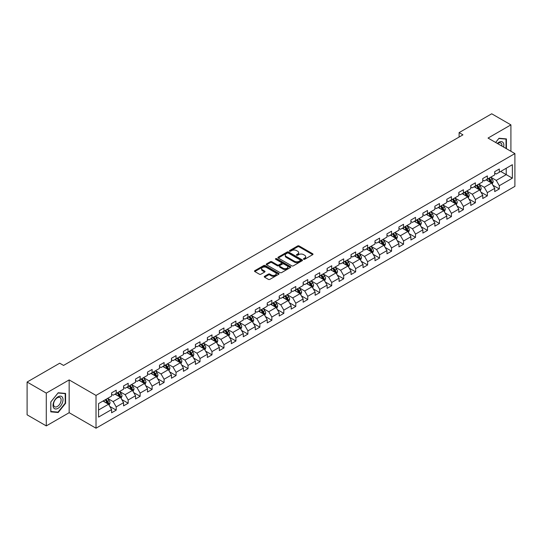 <?xml version="1.0" encoding="UTF-8"?>
<svg xmlns="http://www.w3.org/2000/svg" width="542" height="542" viewBox="0 0 542 542"><rect width="100%" height="100%" fill="white"/><g stroke="black" fill="none" stroke-linecap="round" stroke-linejoin="round"><path stroke-width="0.81" d="M303.642 259.272A0.745 0.434 0 0 0 304.692 259.272L312.7 254.652A1.064 0.617 0 0 0 313.012 254.212A1.064 0.617 0 0 0 312.7 253.778L299.137 245.953A1.064 0.617 0 0 0 297.633 245.953L289.624 250.573A0.745 0.434 0 0 0 290.681 251.183L291.718 250.58A3.408 1.972 0 0 1 296.542 250.58L297.666 251.237A3.408 1.972 0 0 1 298.669 252.626A3.408 1.972 0 0 1 297.666 254.022L296.63 254.618A0.745 0.434 0 0 0 297.687 255.228L298.723 254.625A3.408 1.972 0 0 1 303.547 254.625L304.672 255.282A3.408 1.972 0 0 1 305.674 256.671A3.408 1.972 0 0 1 304.672 258.067L303.642 258.663A0.745 0.434 0 0 0 303.642 259.272L303.642 258.663M264.564 276.312A1.064 0.617 0 0 0 264.245 276.745A1.064 0.617 0 0 0 264.564 277.179L268.365 279.374A1.064 0.617 0 0 0 269.869 279.374L278.757 274.245A1.064 0.617 0 0 0 279.076 273.805A1.064 0.617 0 0 0 278.757 273.371L265.201 265.546A1.064 0.617 0 0 0 263.697 265.546L254.808 270.675A1.064 0.617 0 0 0 254.496 271.108A1.064 0.617 0 0 0 254.808 271.549L259.401 274.198A1.064 0.617 0 0 0 260.905 274.198L264.713 272.003A1.064 0.617 0 0 0 265.024 271.569A1.064 0.617 0 0 0 264.713 271.135L262.43 269.814A2.852 1.646 0 0 1 261.596 268.656A2.852 1.646 0 0 1 263.358 267.131A2.852 1.646 0 0 1 266.461 267.491L275.39 272.646A2.852 1.646 0 0 1 276.224 273.805A2.852 1.646 0 0 1 274.462 275.329A2.852 1.646 0 0 1 271.359 274.97L269.869 274.11A1.064 0.617 0 0 0 268.365 274.11L264.564 276.312L264.564 277.179M69.159 379.915L46.287 393.113L27.1 382.035L27.1 414.826L46.287 425.904L69.159 412.699L96.015 428.207L96.015 395.423L69.159 379.915L69.159 412.699M510.91 151.279L510.91 124.87L488.037 138.075L514.9 153.582L96.015 395.423M510.91 124.87L491.723 113.793L459.108 132.621L459.108 137.051M27.1 382.035L59.715 363.208L63.556 365.423L462.943 134.836L459.108 132.621M291.792 265.851A1.064 0.617 0 0 0 293.297 265.851L302.185 260.716A1.064 0.617 0 0 0 302.504 260.282A1.064 0.617 0 0 0 302.185 259.848L288.629 252.016A1.064 0.617 0 0 0 287.125 252.016L278.236 257.152A1.064 0.617 0 0 0 277.924 257.585A1.064 0.617 0 0 0 278.236 258.019L291.792 265.851M275.932 259.435A0.745 0.434 0 0 1 276.691 259.537L276.691 258.649L290.471 266.61A1.064 0.617 0 0 1 290.79 267.043A1.064 0.617 0 0 1 290.471 267.477L281.583 272.612A1.064 0.617 0 0 1 280.078 272.612L266.522 264.781L266.522 263.913A1.064 0.617 0 0 0 266.21 264.347A1.064 0.617 0 0 0 266.522 264.781M266.522 263.913L270.322 261.718A1.064 0.617 0 0 1 271.833 261.718L277.328 264.889A1.064 0.617 0 0 0 278.839 264.889L281.359 263.432A1.064 0.617 0 0 0 281.671 262.999A1.064 0.617 0 0 0 281.359 262.565L275.634 259.259A0.745 0.434 0 0 1 276.691 258.649M96.015 428.207L514.9 186.367L514.9 153.582M109.796 406.432L116.205 410.131L116.205 406.893L123.569 402.645L123.569 405.877L128.176 403.221L128.176 399.982L135.541 395.728L135.541 398.966L140.148 396.304L140.148 393.072L147.512 388.817L147.512 392.056L152.119 389.393L152.119 386.161L159.49 381.907L159.49 385.138L164.09 382.483L164.09 379.244L171.462 374.996L171.462 378.228L176.062 375.572L176.062 372.334L183.433 368.079L183.433 371.317L188.04 368.655L188.04 365.423L195.405 361.168L195.405 364.407L200.012 361.744L200.012 358.513L207.376 354.258L207.376 357.49L211.983 354.834L211.983 351.595L219.347 347.347L219.347 350.579L223.954 347.923L223.954 344.685L231.319 340.43L231.319 343.669L235.926 341.006L235.926 337.774L243.297 333.52L243.297 336.758L247.897 334.096L247.897 330.864L255.268 326.609L255.268 329.841L259.869 327.185L259.869 323.947L267.24 319.699L267.24 322.93L271.847 320.275L271.847 317.036L279.211 312.781L279.211 316.02L283.818 313.357L283.818 310.126L291.183 305.871L291.183 309.103L295.79 306.447L295.79 303.215L303.154 298.96L303.154 302.192L307.761 299.536L307.761 296.298L315.132 292.05L315.132 295.282L319.733 292.626L319.733 289.387L327.104 285.133L327.104 288.371L331.704 285.709L331.704 282.477L339.075 278.222L339.075 281.454L343.682 278.798L343.682 275.566L351.047 271.312L351.047 274.543L355.654 271.888L355.654 268.649L363.018 264.401L363.018 267.633L367.625 264.977L367.625 261.739L374.989 257.484L374.989 260.722L379.596 258.06L379.596 254.828L386.961 250.573L386.961 253.805L391.568 251.149L391.568 247.918L398.939 243.663L398.939 246.895L403.539 244.239L403.539 241L410.911 236.752L410.911 239.984L415.511 237.328L415.511 234.09L422.882 229.835L422.882 233.074L427.489 230.411L427.489 227.179L434.853 222.925L434.853 226.156L439.46 223.5L439.46 220.269L446.825 216.014L446.825 219.246L451.432 216.59L451.432 213.352L458.796 209.104L458.796 212.335L463.403 209.679L463.403 206.441L470.768 202.186L470.768 205.425L475.375 202.762L475.375 199.531L482.746 195.276L482.746 198.507L487.346 195.852L487.346 192.62L494.717 188.365L494.717 191.597L499.317 188.941L499.317 185.703L512.366 178.176L512.366 164.7L506.228 168.25L506.228 174.626L512.366 178.176M116.205 410.131L111.598 412.787L111.598 409.556L98.549 417.089L98.549 403.614L111.598 396.087L111.598 392.848L116.205 390.193L116.205 393.424L123.569 389.17L123.569 385.938L128.176 383.282L128.176 386.514L135.541 382.259L135.541 379.027L140.148 376.365L140.148 379.603L147.512 375.349L147.512 372.11L152.119 369.454L152.119 372.686L159.49 368.438L159.49 365.2L164.09 362.544L164.09 365.775L171.462 361.521L171.462 358.289L176.062 355.633L176.062 358.865L183.433 354.61L183.433 351.379L188.04 348.716L188.04 351.954L195.405 347.7L195.405 344.461L200.012 341.806L200.012 345.037L207.376 340.789L207.376 337.551L211.983 334.895L211.983 338.127L219.347 333.872L219.347 330.64L223.954 327.985L223.954 331.216L231.319 326.962L231.319 323.73L235.926 321.067L235.926 324.306L243.297 320.051L243.297 316.813L247.897 314.157L247.897 317.388L255.268 313.14L255.268 309.902L259.869 307.246L259.869 310.478L267.24 306.223L267.24 302.992L271.847 300.336L271.847 303.567L279.211 299.313L279.211 296.081L283.818 293.418L283.818 296.657L291.183 292.402L291.183 289.164L295.79 286.508L295.79 289.74L303.154 285.492L303.154 282.253L307.761 279.597L307.761 282.829L315.132 278.574L315.132 275.343L319.733 272.687L319.733 275.919L327.104 271.664L327.104 268.432L331.704 265.77L331.704 269.008L339.075 264.753L339.075 261.515L343.682 258.859L343.682 262.091L351.047 257.843L351.047 254.605L355.654 251.949L355.654 255.18L363.018 250.926L363.018 247.694L367.625 245.031L367.625 248.27L374.989 244.015L374.989 240.783L379.596 238.121L379.596 241.359L386.961 237.105L386.961 233.866L391.568 231.21L391.568 234.442L398.939 230.194L398.939 226.956L403.539 224.3L403.539 227.532L410.911 223.277L410.911 220.045L415.511 217.383L415.511 220.621L422.882 216.366L422.882 213.135L427.489 210.472L427.489 213.711L434.853 209.456L434.853 206.217L439.46 203.562L439.46 206.793L446.825 202.545L446.825 199.307L451.432 196.651L451.432 199.883L458.796 195.628L458.796 192.396L463.403 189.734L463.403 192.972L470.768 188.718L470.768 185.486L475.375 182.823L475.375 186.062L482.746 181.807L482.746 178.569L487.346 175.913L487.346 179.145L494.717 174.897L494.717 171.658L499.317 169.002L499.317 172.234L512.366 164.7M114.972 394.136L120.5 397.327L113.136 401.581L107.607 398.39M111.598 394.312L113.136 395.199L116.205 393.424M113.136 401.581L116.205 406.893M120.5 397.327L123.569 402.645M126.95 387.225L132.472 390.416L125.107 394.664L119.579 391.48M123.569 387.401L125.107 388.289L128.176 386.514M125.107 394.664L128.176 399.982M132.472 390.416L135.541 395.728M138.921 380.308L144.443 383.499L137.079 387.754L131.55 384.563M135.541 380.491L137.079 381.372L140.148 379.603M137.079 387.754L140.148 393.072M144.443 383.499L147.512 388.817M150.893 373.397L156.414 376.588L149.05 380.843L143.522 377.652M147.512 373.573L149.05 374.461L152.119 372.686M149.05 380.843L152.119 386.161M156.414 376.588L159.49 381.907M162.864 366.487L168.393 369.678L161.021 373.933L155.5 370.742M159.49 366.663L161.021 367.551L164.09 365.775M161.021 373.933L164.09 379.244M168.393 369.678L171.462 374.996M174.836 359.576L180.364 362.767L172.993 367.015L167.471 363.824M171.462 359.752L172.993 360.64L176.062 358.865M172.993 367.015L176.062 372.334M180.364 362.767L183.433 368.079M186.807 352.659L192.335 355.85L184.964 360.105L179.443 356.914M183.433 352.842L184.964 353.723L188.04 351.954M184.964 360.105L188.04 365.423M192.335 355.85L195.405 361.168M198.778 345.749L204.307 348.94L196.942 353.194L191.414 350.003M195.405 345.925L196.942 346.812L200.012 345.037M196.942 353.194L200.012 358.513M204.307 348.94L207.376 354.258M210.757 338.838L216.278 342.029L208.914 346.284L203.385 343.093M207.376 339.014L208.914 339.902L211.983 338.127M208.914 346.284L211.983 351.595M216.278 342.029L219.347 347.347M222.728 331.928L228.25 335.119L220.885 339.367L215.357 336.175M219.347 332.104L220.885 332.991L223.954 331.216M220.885 339.367L223.954 344.685M228.25 335.119L231.319 340.43M234.7 325.01L240.228 328.201L232.857 332.456L227.328 329.265M231.319 325.193L232.857 326.074L235.926 324.306M232.857 332.456L235.926 337.774M240.228 328.201L243.297 333.52M246.671 318.1L252.199 321.291L244.828 325.546L239.307 322.355M243.297 318.276L244.828 319.163L247.897 317.388M244.828 325.546L247.897 330.864M252.199 321.291L255.268 326.609M258.642 311.189L264.171 314.38L256.8 318.635L251.278 315.444M255.268 311.365L256.8 312.253L259.869 310.478M256.8 318.635L259.869 323.947M264.171 314.38L267.24 319.699M270.614 304.279L276.142 307.47L268.771 311.718L263.249 308.527M267.24 304.455L268.771 305.342L271.847 303.567M268.771 311.718L271.847 317.036M276.142 307.47L279.211 312.781M282.585 297.362L288.114 300.553L280.749 304.807L275.221 301.616M279.211 297.544L280.749 298.425L283.818 296.657M280.749 304.807L283.818 310.126M288.114 300.553L291.183 305.871M294.563 290.451L300.085 293.642L292.721 297.897L287.192 294.706M291.183 290.627L292.721 291.515L295.79 289.74M292.721 297.897L295.79 303.215M300.085 293.642L303.154 298.96M306.535 283.541L312.057 286.732L304.692 290.986L299.164 287.795M303.154 283.717L304.692 284.604L307.761 282.829M304.692 290.986L307.761 296.298M312.057 286.732L315.132 292.05M318.506 276.63L324.035 279.814L316.663 284.069L311.135 280.878M315.132 276.806L316.663 277.694L319.733 275.919M316.663 284.069L319.733 289.387M324.035 279.814L327.104 285.133M330.478 269.713L336.006 272.904L328.635 277.158L323.113 273.967M327.104 269.889L328.635 270.776L331.704 269.008M328.635 277.158L331.704 282.477M336.006 272.904L339.075 278.222M342.449 262.802L347.978 265.993L340.606 270.248L335.085 267.057M339.075 262.978L340.606 263.866L343.682 262.091M340.606 270.248L343.682 275.566M347.978 265.993L351.047 271.312M354.421 255.892L359.949 259.083L352.585 263.337L347.056 260.146M351.047 256.068L352.585 256.955L355.654 255.18M352.585 263.337L355.654 268.649M359.949 259.083L363.018 264.401M366.399 248.981L371.92 252.165L364.556 256.42L359.028 253.229M363.018 249.157L364.556 250.045L367.625 248.27M364.556 256.42L367.625 261.739M371.92 252.165L374.989 257.484M378.37 242.064L383.892 245.255L376.527 249.51L370.999 246.319M374.989 242.24L376.527 243.128L379.596 241.359M376.527 249.51L379.596 254.828M383.892 245.255L386.961 250.573M390.342 235.153L395.863 238.345L388.499 242.599L382.97 239.408M386.961 235.33L388.499 236.217L391.568 234.442M388.499 242.599L391.568 247.918M395.863 238.345L398.939 243.663M402.313 228.243L407.841 231.434L400.47 235.689L394.949 232.498M398.939 228.419L400.47 229.307L403.539 227.532M400.47 235.689L403.539 241M407.841 231.434L410.911 236.752M414.284 221.332L419.813 224.517L412.442 228.771L406.92 225.58M410.911 221.509L412.442 222.396L415.511 220.621M412.442 228.771L415.511 234.09M419.813 224.517L422.882 229.835M426.256 214.415L431.784 217.606L424.413 221.861L418.891 218.67M422.882 214.591L424.413 215.479L427.489 213.711M424.413 221.861L427.489 227.179M431.784 217.606L434.853 222.925M438.227 207.505L443.756 210.696L436.391 214.95L430.863 211.759M434.853 207.681L436.391 208.568L439.46 206.793M436.391 214.95L439.46 220.269M443.756 210.696L446.825 216.014M450.206 200.594L455.727 203.785L448.363 208.04L442.834 204.849M446.825 200.77L448.363 201.658L451.432 199.883M448.363 208.04L451.432 213.352M455.727 203.785L458.796 209.104M462.177 193.684L467.699 196.868L460.334 201.123L454.806 197.932M458.796 193.86L460.334 194.741L463.403 192.972M460.334 201.123L463.403 206.441M467.699 196.868L470.768 202.186M474.148 186.766L479.677 189.957L472.306 194.212L466.777 191.021M470.768 186.943L472.306 187.83L475.375 186.062M472.306 194.212L475.375 199.531M479.677 189.957L482.746 195.276M486.12 179.856L491.648 183.047L484.277 187.302L478.755 184.111M482.746 180.032L484.277 180.92L487.346 179.145M484.277 187.302L487.346 192.62M491.648 183.047L494.717 188.365M500.7 171.435L506.228 174.626L496.248 180.391L490.727 177.2M494.717 173.122L496.248 174.009L499.317 172.234M496.248 180.391L499.317 185.703M46.287 393.113L46.287 425.904M98.549 409.996L108.529 404.237L103 401.046M108.529 404.237L111.598 409.556M492.915 185.242L499.317 188.941M480.937 192.153L487.346 195.852M468.966 199.063L475.375 202.762M456.994 205.974L463.403 209.679M445.023 212.891L451.432 216.59M433.051 219.801L439.46 223.5M421.08 226.712L427.489 230.411M409.108 233.622L415.511 237.328M397.13 240.54L403.539 244.239M385.159 247.45L391.568 251.149M373.187 254.361L379.596 258.06M361.216 261.271L367.625 264.977M349.244 268.188L355.654 271.888M337.273 275.099L343.682 278.798M325.295 282.009L331.704 285.709M313.323 288.92L319.733 292.626M301.352 295.837L307.761 299.536M289.381 302.748L295.79 306.447M277.409 309.658L283.818 313.357M265.438 316.575L271.847 320.275M253.466 323.486L259.869 327.185M241.488 330.396L247.897 334.096M229.517 337.307L235.926 341.006M217.545 344.224L223.954 347.923M205.574 351.135L211.983 354.834M193.602 358.045L200.012 361.744M181.631 364.956L188.04 368.655M169.66 371.873L176.062 375.572M157.681 378.783L164.09 382.483M145.71 385.694L152.119 389.393M133.739 392.604L140.148 396.304M121.767 399.522L128.176 403.221M506.418 148.684L506.418 138.915L499.013 138.257L495.639 142.458M50.779 411.852L58.184 412.516L65.589 403.302L65.589 393.431L58.184 392.767L50.779 401.981L50.779 411.852M65.203 403.085L65.589 403.302M57.398 412.062L58.184 412.516M303.94 259.374L304.672 258.947A3.408 1.972 0 0 0 305.674 257.558L305.674 256.671M298.669 252.626L298.669 253.514A3.408 1.972 0 0 1 297.666 254.903L296.928 255.329M312.687 254.659L299.137 246.84A1.064 0.617 0 0 0 297.633 246.84L289.923 251.285M302.172 260.722L288.629 252.904A1.064 0.617 0 0 0 287.125 252.904L278.249 258.026L278.236 257.152M300.309 260.587A0.745 0.434 0 0 0 300.309 259.977L288.405 253.107A0.745 0.434 0 0 0 287.348 253.107L286.257 253.737A3.408 1.972 0 0 0 285.255 255.126A3.408 1.972 0 0 0 286.257 256.522L294.394 261.217A3.408 1.972 0 0 0 299.211 261.217L300.309 260.587L300.309 261.474A0.745 0.434 0 0 0 300.525 261.169L300.525 260.282M285.255 255.126L285.255 256.014A3.408 1.972 0 0 0 286.257 257.409L286.257 256.522M300.309 261.474L299.211 262.104A3.408 1.972 0 0 1 294.394 262.104L286.257 257.409M266.535 264.794L270.322 262.606L270.322 261.718M281.671 262.999L281.671 263.886A1.064 0.617 0 0 1 281.359 264.32L278.839 265.776A1.064 0.617 0 0 1 277.328 265.776L271.833 262.606A1.064 0.617 0 0 0 270.322 262.606M276.691 259.537L290.458 267.491M283.032 268.188A2.852 1.646 0 0 0 286.142 268.541A2.852 1.646 0 0 0 287.904 267.023A2.852 1.646 0 0 0 287.064 265.858L283.92 264.042A1.064 0.617 0 0 0 282.416 264.042L279.889 265.499A1.064 0.617 0 0 0 279.577 265.939A1.064 0.617 0 0 0 279.889 266.373L283.032 268.188L283.032 269.076A2.852 1.646 0 0 0 286.142 269.428A2.852 1.646 0 0 0 287.904 267.911L287.904 267.023M279.577 265.939L279.577 266.82A1.064 0.617 0 0 0 279.889 267.26L279.889 266.373M283.032 269.076L279.889 267.26M276.224 273.805L276.224 274.692A2.852 1.646 0 0 1 274.462 276.217A2.852 1.646 0 0 1 271.359 275.858L269.869 274.997A1.064 0.617 0 0 0 268.365 274.997L264.577 277.186M261.596 268.656L261.596 269.543A2.852 1.646 0 0 0 262.43 270.702L262.43 269.814M264.713 271.135L264.713 272.003L262.43 270.702M278.757 273.371L278.757 274.245L265.201 266.434A1.064 0.617 0 0 0 263.697 266.434L254.821 271.556L254.808 270.675M492.251 184.097L493.166 181.794A2.879 1.66 -120 0 0 492.244 179.348L490.666 177.234M487.902 180.886L486.824 179.449M488.281 178.609L489.866 180.723A2.879 1.66 60 0 1 490.693 182.451L491.614 181.922A2.879 1.66 -120 0 0 490.788 180.188L489.202 178.074M488.484 178.494L490.239 180.838A1.463 0.847 60 0 1 490.51 181.279L491.614 181.922M505.557 138.84L506.038 139.118L506.038 148.461M495.652 142.465L498.857 138.474L506.038 139.118M503.606 147.065A7.053 4.072 120 0 0 502.387 141.929A7.053 4.072 120 0 0 497.332 143.44M501.899 146.076A5.339 3.083 120 0 0 500.828 143.013A5.339 3.083 120 0 0 497.644 143.616M58.028 408.316A7.053 4.072 120 0 0 63.014 399.671A7.053 4.072 120 0 0 58.028 396.791A7.053 4.072 120 0 0 53.041 405.436A7.053 4.072 120 0 0 58.028 408.316M57.33 406.514A5.339 3.083 120 0 0 60.819 401.805A5.339 3.083 120 0 0 59.999 397.523A5.339 3.083 120 0 0 57.33 397.787A5.339 3.083 120 0 0 53.841 402.496A5.339 3.083 120 0 0 54.661 406.778A5.339 3.083 120 0 0 57.33 406.514M50.853 401.913L58.028 392.984L65.203 393.627L65.203 403.194L58.028 412.123L50.853 411.48L50.84 401.907M64.728 393.35L65.203 393.627M480.28 191.008L481.194 188.711A2.879 1.66 -120 0 0 480.273 186.258L478.688 184.144M475.93 187.796L474.853 186.36M476.31 185.52L477.895 187.634A2.879 1.66 60 0 1 478.721 189.361L479.643 188.833A2.879 1.66 -120 0 0 478.816 187.098L477.231 184.985M476.513 185.405L478.268 187.749A1.463 0.847 60 0 1 478.539 188.196L479.643 188.833M468.308 197.918L469.223 195.621A2.879 1.66 -120 0 0 468.302 193.169L466.716 191.055M463.959 194.707L462.882 193.27M464.338 192.43L465.924 194.544A2.879 1.66 60 0 1 466.743 196.279L467.665 195.743A2.879 1.66 -120 0 0 466.845 194.016L465.26 191.902M464.541 192.315L466.296 194.659A1.463 0.847 60 0 1 466.56 195.106L467.665 195.743M456.337 204.835L457.245 202.532A2.879 1.66 -120 0 0 456.33 200.086L454.745 197.972M451.987 201.624L450.91 200.188M452.367 199.341L453.952 201.455A2.879 1.66 60 0 1 454.772 203.189L455.693 202.654A2.879 1.66 -120 0 0 454.873 200.926L453.288 198.812M452.57 199.226L454.325 201.577A1.463 0.847 60 0 1 454.589 202.017L455.693 202.654M444.365 211.746L445.273 209.442A2.879 1.66 -120 0 0 444.359 206.997L442.773 204.883M440.009 208.535L438.939 207.098M440.395 206.258L441.981 208.372A2.879 1.66 60 0 1 442.8 210.1L443.722 209.571A2.879 1.66 -120 0 0 442.902 207.837L441.317 205.723M440.592 206.143L442.353 208.487A1.463 0.847 60 0 1 442.618 208.927L443.722 209.571M432.387 218.656L433.302 216.36A2.879 1.66 -120 0 0 432.387 213.907L430.802 211.793M428.038 215.445L426.961 214.009M428.424 213.169L430.009 215.282A2.879 1.66 60 0 1 430.829 217.01L431.75 216.482A2.879 1.66 -120 0 0 430.924 214.754L429.345 212.633M428.62 213.053L430.382 215.398A1.463 0.847 60 0 1 430.646 215.845L431.75 216.482M420.416 225.567L421.33 223.27A2.879 1.66 -120 0 0 420.416 220.818L418.831 218.704M416.066 222.355L414.989 220.919M416.452 220.079L418.031 222.193A2.879 1.66 60 0 1 418.858 223.927L419.779 223.392A2.879 1.66 -120 0 0 418.952 221.664L417.367 219.551M416.649 219.964L418.41 222.308A1.463 0.847 60 0 1 418.675 222.755L419.779 223.392M408.444 232.484L409.359 230.181A2.879 1.66 -120 0 0 408.438 227.735L406.859 225.621M404.095 229.273L403.018 227.836M404.474 226.99L406.06 229.103A2.879 1.66 60 0 1 406.886 230.838L407.808 230.303A2.879 1.66 -120 0 0 406.981 228.575L405.396 226.461M404.678 226.874L406.432 229.225A1.463 0.847 60 0 1 406.703 229.666L407.808 230.303M396.473 239.395L397.388 237.098A2.879 1.66 -120 0 0 396.466 234.645L394.881 232.532M392.123 236.183L391.046 234.747M392.503 233.907L394.088 236.021A2.879 1.66 60 0 1 394.915 237.748L395.836 237.22A2.879 1.66 -120 0 0 395.01 235.485L393.424 233.372M392.706 233.792L394.461 236.136A1.463 0.847 60 0 1 394.732 236.583L395.836 237.22M384.502 246.305L385.416 244.008A2.879 1.66 -120 0 0 384.495 241.556L382.909 239.442M380.152 243.094L379.075 241.657M380.531 240.817L382.117 242.931A2.879 1.66 60 0 1 382.937 244.659L383.858 244.13A2.879 1.66 -120 0 0 383.038 242.403L381.453 240.282M380.735 240.702L382.489 243.046A1.463 0.847 60 0 1 382.754 243.493L383.858 244.13M372.53 253.216L373.438 250.919A2.879 1.66 -120 0 0 372.523 248.473L370.938 246.353M368.181 250.004L367.103 248.568M368.56 247.728L370.145 249.842A2.879 1.66 60 0 1 370.965 251.576L371.887 251.041A2.879 1.66 -120 0 0 371.067 249.313L369.481 247.199M368.763 247.613L370.518 249.957A1.463 0.847 60 0 1 370.782 250.404L371.887 251.041M360.559 260.133L361.467 257.829A2.879 1.66 -120 0 0 360.552 255.384L358.967 253.27M356.202 256.922L355.132 255.485M356.589 254.638L358.174 256.759A2.879 1.66 60 0 1 358.994 258.487L359.915 257.951A2.879 1.66 -120 0 0 359.095 256.224L357.51 254.11M356.785 254.523L358.547 256.874A1.463 0.847 60 0 1 358.811 257.315L359.915 257.951M348.581 267.043L349.495 264.747A2.879 1.66 -120 0 0 348.581 262.294L346.995 260.18M344.231 263.832L343.154 262.396M344.617 261.556L346.196 263.669A2.879 1.66 60 0 1 347.022 265.397L347.944 264.869A2.879 1.66 -120 0 0 347.117 263.134L345.539 261.02M344.814 261.44L346.575 263.785A1.463 0.847 60 0 1 346.839 264.232L347.944 264.869M336.609 273.954L337.524 271.657A2.879 1.66 -120 0 0 336.602 269.205L335.024 267.091M332.26 270.743L331.182 269.306M332.646 268.466L334.224 270.58A2.879 1.66 60 0 1 335.051 272.308L335.972 271.779A2.879 1.66 -120 0 0 335.146 270.052L333.56 267.931M332.842 268.351L334.597 270.695A1.463 0.847 60 0 1 334.868 271.142L335.972 271.779M324.638 280.864L325.552 278.568A2.879 1.66 -120 0 0 324.631 276.122L323.052 274.001M320.288 277.653L319.211 276.217M320.668 275.377L322.253 277.49A2.879 1.66 60 0 1 323.079 279.225L324.001 278.69A2.879 1.66 -120 0 0 323.174 276.962L321.589 274.848M320.871 275.261L322.625 277.606A1.463 0.847 60 0 1 322.897 278.053L324.001 278.69M312.666 287.782L313.581 285.478A2.879 1.66 -120 0 0 312.659 283.032L311.074 280.919M308.317 284.57L307.239 283.134M308.696 282.287L310.281 284.408A2.879 1.66 60 0 1 311.108 286.135L312.023 285.6A2.879 1.66 -120 0 0 311.203 283.873L309.618 281.759M308.899 282.172L310.654 284.523A1.463 0.847 60 0 1 310.918 284.963L312.023 285.6M300.695 294.692L301.609 292.395A2.879 1.66 -120 0 0 300.688 289.943L299.103 287.829M296.345 291.481L295.268 290.045M296.725 289.204L298.31 291.318A2.879 1.66 60 0 1 299.13 293.046L300.051 292.517A2.879 1.66 -120 0 0 299.231 290.783L297.646 288.669M296.928 289.089L298.683 291.433A1.463 0.847 60 0 1 298.947 291.881L300.051 292.517M288.723 301.603L289.631 299.306A2.879 1.66 -120 0 0 288.717 296.853L287.131 294.74M284.374 298.391L283.297 296.955M284.753 296.115L286.339 298.229A2.879 1.66 60 0 1 287.158 299.956L288.08 299.428A2.879 1.66 -120 0 0 287.26 297.7L285.675 295.58M284.95 296L286.711 298.344A1.463 0.847 60 0 1 286.975 298.791L288.08 299.428M276.745 308.52L277.66 306.216A2.879 1.66 -120 0 0 276.745 303.771L275.16 301.65M272.396 305.302L271.325 303.866M272.782 303.025L274.367 305.139A2.879 1.66 60 0 1 275.187 306.874L276.108 306.338A2.879 1.66 -120 0 0 275.289 304.611L273.703 302.497M272.978 302.91L274.74 305.254A1.463 0.847 60 0 1 275.004 305.702L276.108 306.338M264.774 315.43L265.688 313.127A2.879 1.66 -120 0 0 264.774 310.681L263.188 308.567M260.424 312.219L259.347 310.783M260.81 309.936L262.389 312.057A2.879 1.66 60 0 1 263.216 313.784L264.137 313.249A2.879 1.66 -120 0 0 263.31 311.521L261.732 309.407M261.007 309.821L262.768 312.172A1.463 0.847 60 0 1 263.033 312.612L264.137 313.249M252.802 322.341L253.717 320.044A2.879 1.66 -120 0 0 252.796 317.592L251.217 315.478M248.453 319.13L247.376 317.693M248.832 316.853L250.418 318.967A2.879 1.66 60 0 1 251.244 320.695L252.165 320.166A2.879 1.66 -120 0 0 251.339 318.432L249.754 316.318M249.035 316.738L250.79 319.082A1.463 0.847 60 0 1 251.061 319.529L252.165 320.166M240.831 329.251L241.746 326.955A2.879 1.66 -120 0 0 240.824 324.502L239.239 322.388M236.481 326.04L235.404 324.604M236.861 323.764L238.446 325.877A2.879 1.66 60 0 1 239.273 327.605L240.194 327.077A2.879 1.66 -120 0 0 239.368 325.349L237.782 323.228M237.064 323.649L238.819 325.993A1.463 0.847 60 0 1 239.09 326.44L240.194 327.077M228.859 336.169L229.774 333.865A2.879 1.66 -120 0 0 228.853 331.419L227.267 329.299M224.51 332.951L223.433 331.514M224.889 330.674L226.475 332.788A2.879 1.66 60 0 1 227.294 334.522L228.216 333.987A2.879 1.66 -120 0 0 227.396 332.26L225.811 330.146M225.093 330.559L226.847 332.903A1.463 0.847 60 0 1 227.112 333.35L228.216 333.987M216.888 343.079L217.796 340.776A2.879 1.66 -120 0 0 216.881 338.33L215.296 336.216M212.539 339.868L211.461 338.432M212.918 337.585L214.503 339.705A2.879 1.66 60 0 1 215.323 341.433L216.244 340.898A2.879 1.66 -120 0 0 215.425 339.17L213.839 337.056M213.121 337.47L214.876 339.82A1.463 0.847 60 0 1 215.14 340.261L216.244 340.898M204.917 349.99L205.825 347.693A2.879 1.66 -120 0 0 204.91 345.24L203.325 343.127M200.56 346.778L199.49 345.342M200.947 344.502L202.532 346.616A2.879 1.66 60 0 1 203.352 348.343L204.273 347.815A2.879 1.66 -120 0 0 203.453 346.081L201.868 343.967M201.143 344.387L202.904 346.731A1.463 0.847 60 0 1 203.169 347.178L204.273 347.815M192.938 356.9L193.853 354.603A2.879 1.66 -120 0 0 192.938 352.151L191.353 350.037M188.589 353.689L187.512 352.253M188.975 351.412L190.56 353.526A2.879 1.66 60 0 1 191.38 355.254L192.302 354.725A2.879 1.66 -120 0 0 191.475 352.998L189.896 350.877M189.172 351.297L190.933 353.641A1.463 0.847 60 0 1 191.197 354.089L192.302 354.725M180.967 363.817L181.882 361.514A2.879 1.66 -120 0 0 180.967 359.068L179.382 356.948M176.617 360.599L175.54 359.163M177.004 358.323L178.582 360.437A2.879 1.66 60 0 1 179.409 362.171L180.33 361.636A2.879 1.66 -120 0 0 179.504 359.908L177.925 357.795M177.2 358.208L178.962 360.552A1.463 0.847 60 0 1 179.226 360.999L180.33 361.636M168.996 370.728L169.91 368.424A2.879 1.66 -120 0 0 168.989 365.979L167.41 363.865M164.646 367.517L163.569 366.08M165.025 365.233L166.611 367.354A2.879 1.66 60 0 1 167.437 369.082L168.359 368.546A2.879 1.66 -120 0 0 167.532 366.819L165.947 364.705M165.229 365.118L166.983 367.469A1.463 0.847 60 0 1 167.254 367.91L168.359 368.546M157.024 377.638L157.939 375.342A2.879 1.66 -120 0 0 157.017 372.889L155.432 370.775M152.675 374.427L151.597 372.991M153.054 372.151L154.639 374.265A2.879 1.66 60 0 1 155.466 375.992L156.387 375.464A2.879 1.66 -120 0 0 155.561 373.729L153.975 371.616M153.257 372.036L155.012 374.38A1.463 0.847 60 0 1 155.283 374.827L156.387 375.464M145.053 384.549L145.967 382.252A2.879 1.66 -120 0 0 145.046 379.8L143.461 377.686M140.703 381.338L139.626 379.901M141.083 379.061L142.668 381.175A2.879 1.66 60 0 1 143.488 382.903L144.409 382.374A2.879 1.66 -120 0 0 143.589 380.647L142.004 378.533M141.286 378.946L143.041 381.29A1.463 0.847 60 0 1 143.305 381.737L144.409 382.374M133.081 391.466L133.989 389.163A2.879 1.66 -120 0 0 133.075 386.717L131.489 384.596M128.732 388.255L127.655 386.812M129.111 385.972L130.697 388.086A2.879 1.66 60 0 1 131.516 389.82L132.438 389.285A2.879 1.66 -120 0 0 131.618 387.557L130.033 385.443M129.314 385.857L131.069 388.201A1.463 0.847 60 0 1 131.333 388.648L132.438 389.285M121.11 398.377L122.018 396.073A2.879 1.66 -120 0 0 121.103 393.627L119.518 391.514M116.754 395.165L115.683 393.729M117.14 392.882L118.725 395.003A2.879 1.66 60 0 1 119.545 396.73L120.466 396.195A2.879 1.66 -120 0 0 119.646 394.468L118.061 392.354M117.336 392.767L119.098 395.118A1.463 0.847 60 0 1 119.362 395.558L120.466 396.195M109.132 405.287L110.046 402.991A2.879 1.66 -120 0 0 109.132 400.538L107.546 398.424M104.782 402.076L103.705 400.64M105.168 399.8L106.747 401.913A2.879 1.66 60 0 1 107.573 403.641L108.495 403.113A2.879 1.66 -120 0 0 107.668 401.378L106.09 399.264M105.365 399.684L107.126 402.028A1.463 0.847 60 0 1 107.391 402.476L108.495 403.113M304.672 258.947L304.672 258.067M296.63 255.228L296.63 254.618M297.666 254.903L297.666 254.022M289.624 251.183L289.624 250.573M297.633 246.84L297.633 245.953M299.137 246.84L299.137 245.953M312.7 254.652L312.7 253.778M287.125 252.904L287.125 252.016M288.629 252.904L288.629 252.016M302.185 260.716L302.185 259.848M294.394 262.104L294.394 261.217M299.211 262.104L299.211 261.217M271.833 262.606L271.833 261.718M277.328 265.776L277.328 264.889M278.839 265.776L278.839 264.889M281.359 264.32L281.359 263.432M290.471 267.477L290.471 266.61M268.365 274.997L268.365 274.11M269.869 274.997L269.869 274.11M271.359 275.858L271.359 274.97M263.697 266.434L263.697 265.546M265.201 266.434L265.201 265.546M491.364 182.884L493.145 181.855M490.788 180.188L492.244 179.348M488.742 181.374L489.866 180.723M479.392 189.795L481.174 188.765M478.816 187.098L480.273 186.258M476.77 188.284L477.895 187.634M467.414 196.705L469.203 195.676M466.845 194.016L468.302 193.169M464.799 195.195L465.924 194.544M455.443 203.616L457.231 202.586M454.873 200.926L456.33 200.086M452.827 202.105L453.952 201.455M443.471 210.533L445.26 209.503M442.902 207.837L444.359 206.997M440.856 209.022L441.981 208.372M431.5 217.444L433.282 216.414M430.924 214.754L432.387 213.907M428.878 215.933L430.009 215.282M419.528 224.354L421.31 223.324M418.952 221.664L420.416 220.818M416.906 222.843L418.031 222.193M407.557 231.271L409.339 230.235M406.981 228.575L408.438 227.735M404.935 229.754L406.06 229.103M395.585 238.182L397.367 237.152M395.01 235.485L396.466 234.645M392.964 236.671L394.088 236.021M383.607 245.092L385.396 244.063M383.038 242.403L384.495 241.556M380.992 243.582L382.117 242.931M371.636 252.003L373.424 250.973M371.067 249.313L372.523 248.473M369.021 250.492L370.145 249.842M359.664 258.92L361.446 257.884M359.095 256.224L360.552 255.384M357.049 257.403L358.174 256.759M347.693 265.831L349.475 264.801M347.117 263.134L348.581 262.294M345.071 264.32L346.196 263.669M335.722 272.741L337.503 271.711M335.146 270.052L336.602 269.205M333.1 271.23L334.224 270.58M323.75 279.652L325.532 278.622M323.174 276.962L324.631 276.122M321.128 278.141L322.253 277.49M311.779 286.569L313.561 285.532M311.203 283.873L312.659 283.032M309.157 285.051L310.281 284.408M299.801 293.479L301.589 292.45M299.231 290.783L300.688 289.943M297.185 291.969L298.31 291.318M287.829 300.39L289.618 299.36M287.26 297.7L288.717 296.853M285.214 298.879L286.339 298.229M275.858 307.3L277.639 306.271M275.289 304.611L276.745 303.771M273.243 305.79L274.367 305.139M263.886 314.218L265.668 313.188M263.31 311.521L264.774 310.681M261.264 312.7L262.389 312.057M251.915 321.128L253.697 320.098M251.339 318.432L252.796 317.592M249.293 319.617L250.418 318.967M239.943 328.039L241.725 327.009M239.368 325.349L240.824 324.502M237.321 326.528L238.446 325.877M227.965 334.949L229.754 333.919M227.396 332.26L228.853 331.419M225.35 333.438L226.475 332.788M215.994 341.867L217.782 340.837M215.425 339.17L216.881 338.33M213.379 340.349L214.503 339.705M204.022 348.777L205.811 347.747M203.453 346.081L204.91 345.24M201.407 347.266L202.532 346.616M192.051 355.688L193.833 354.658M191.475 352.998L192.938 352.151M189.429 354.177L190.56 353.526M180.079 362.598L181.861 361.568M179.504 359.908L180.967 359.068M177.458 361.087L178.582 360.437M168.108 369.515L169.89 368.485M167.532 366.819L168.989 365.979M165.486 367.998L166.611 367.354M156.137 376.426L157.918 375.396M155.561 373.729L157.017 372.889M153.515 374.915L154.639 374.265M144.158 383.336L145.947 382.306M143.589 380.647L145.046 379.8M141.543 381.825L142.668 381.175M132.187 390.247L133.976 389.217M131.618 387.557L133.075 386.717M129.572 388.736L130.697 388.086M120.216 397.164L121.997 396.134M119.646 394.468L121.103 393.627M117.6 395.646L118.725 395.003M108.244 404.075L110.026 403.045M107.668 401.378L109.132 400.538M105.622 402.564L106.747 401.913"/></g></svg>
